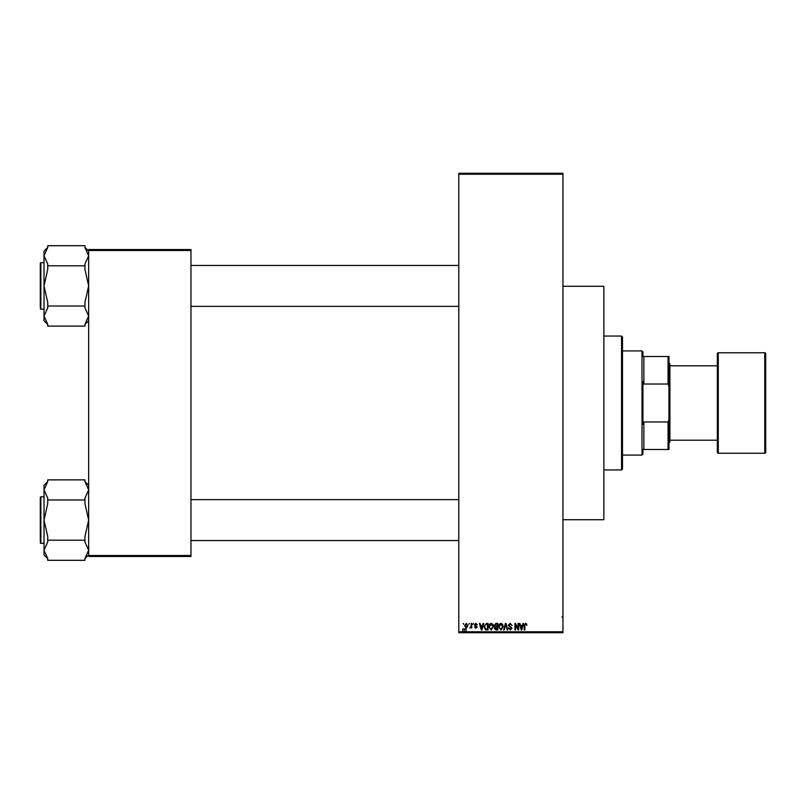 <?xml version="1.0" encoding="UTF-8"?>
<svg xmlns="http://www.w3.org/2000/svg" width="806" height="806" viewBox="0 0 806 806"><rect width="100%" height="100%" fill="white"/><g stroke="black" fill="none" stroke-linecap="round" stroke-linejoin="round"><path stroke-width="1.21" d="M562.034 616.902L562.961 617.829M468.78 624.338L469.364 623.411L468.78 624.338M471.147 625.869L471.147 623.411L471.732 623.411L471.732 628.146L471.147 627.39L469.878 627.975L471.147 625.869M472.83 624.338L473.424 623.411L472.83 624.338M474.361 624.852L475.792 623.33L477.233 624.852L475.742 624.005L474.946 624.741L477.142 626.877L475.812 628.227L474.442 626.877L475.792 627.552L476.558 626.977L474.361 624.852M482.613 625.355L483.116 623.411L483.741 623.411L481.938 629.919L481.323 629.919L479.429 623.411L480.054 623.411L480.557 625.355L482.613 625.355M491.176 623.33L492.879 624.348L493.463 626.574L491.176 630L488.899 626.655L489.484 624.318L491.176 623.33M500.899 623.33L502.601 624.348L503.186 626.574L500.899 630L498.622 626.655L499.206 624.318L500.899 623.33M525.583 623.33L526.509 623.784L526.862 625.355L525.552 624.086L524.918 624.579L524.827 629.919L524.243 629.919L524.243 625.496L525.583 623.33M458.795 631.783L562.961 631.783L562.961 632.71L458.795 632.71L458.795 173.29L562.961 173.29L562.961 174.217L458.795 174.217M562.961 631.783L562.961 174.217M522.51 625.355L523.023 623.411L523.648 623.411L521.845 629.919L521.22 629.919L519.336 623.411L519.951 623.411L520.464 625.355L522.51 625.355M518.067 628.62L518.067 623.411L518.661 623.411L518.661 629.919L518.026 629.919L515.528 624.7L515.528 629.919L514.933 629.919L514.933 623.411L515.578 623.411L518.067 628.62M508.344 625.214L510.188 623.33L512.153 625.527L510.138 624.086L508.939 625.204L511.981 628.217L510.299 630L508.515 628.055L510.279 629.244L511.206 627.531L509.241 626.766L508.344 625.214M503.579 629.919L505.443 623.411L506.017 623.411L507.77 629.919L507.155 629.919L505.765 624.166L504.203 629.919L503.579 629.919M497.776 623.411L497.776 629.919L495.932 629.919L494.31 628.287L494.944 626.917L494.138 625.325L495.942 623.411L497.776 623.411L495.942 623.411M486.391 629.919L485.454 629.798L484.084 626.705L486.32 623.411L488.053 623.411L488.053 629.919L486.391 629.919M466.281 628.227L464.629 625.829L466.281 623.33L467.933 625.778L466.281 628.227M463.793 624.338L463.198 623.411L463.793 624.338M88.66 249.548L190.962 249.548L190.962 250.485L88.66 250.485L88.66 249.548M190.962 555.515L190.962 556.452L88.66 556.452L88.66 555.515L190.962 555.515L190.962 250.485M88.66 555.515L88.66 250.485M462.775 631.783L462.775 628.992L464.427 628.992L464.427 631.783M464.427 628.992L466.07 628.992L466.07 631.783M521.764 628.005L522.318 626.111L520.666 626.111L521.492 629.244L521.764 628.005M500.899 629.244L502.591 626.564L500.909 624.086L499.216 626.675L499.468 628.146L500.899 629.244M497.181 629.164L497.181 627.219L495.448 627.28L494.904 628.176L497.181 629.164M497.181 626.453L497.181 624.166L495.317 624.257L494.733 625.315L497.181 626.453M491.176 629.244L492.869 626.564L491.186 624.086L489.494 626.675L489.746 628.146L491.176 629.244M487.459 629.164L487.459 624.166L486.401 624.166L484.91 625.124L484.668 626.705L485.565 629.033L487.459 629.164M481.857 628.005L482.411 626.111L480.759 626.111L481.585 629.244L481.857 628.005M466.301 627.552L467.339 625.778L466.271 624.005L465.223 625.778L466.301 627.552M642.009 350.922L642.936 351.849L642.936 356.504L643.873 356.504L643.873 384.029L642.936 381.691L642.936 424.309L643.873 421.971L643.873 449.496L642.936 449.496L642.936 454.151L642.009 455.078L642.009 350.922L622.484 350.922M643.873 356.504L668.98 356.504L668.98 449.496L668.053 449.496L668.053 421.971L668.98 419.352M643.873 421.971L668.053 421.971M668.98 386.648L668.053 384.029L668.053 356.504M643.873 384.029L668.053 384.029M643.873 449.496L668.053 449.496M621.547 336.042L622.484 336.968L622.484 469.032L621.547 469.958L621.547 336.042L603.875 336.042M621.547 469.958L603.875 469.958M562.961 286.281L603.875 286.281L603.875 519.719L562.961 519.719M458.795 265.456L190.962 265.456M458.795 306.371L190.962 306.371M88.66 251.089L84.942 247.371M84.942 247.492L88.66 255.754L84.942 264.015L84.942 265.809L47.735 265.809L47.735 264.015L44.018 255.754L47.735 247.492L47.735 245.699L84.942 245.699L84.942 247.492M84.942 265.809L84.942 269.395L88.66 285.908L84.942 302.431L84.942 307.811L88.66 316.073L84.942 324.334L84.942 326.128L47.735 326.128L47.735 324.334L44.018 316.073L44.018 320.738L47.735 324.455M40.3 264.519L40.3 263.219A0.554 0.554 0 0 1 40.854 262.665L44.018 262.665L40.854 262.665A0.554 0.554 0 0 0 40.3 263.219L40.3 307.308M40.854 262.665L40.854 309.161A0.554 0.554 0 0 1 40.3 308.607M40.854 309.161L44.018 309.161M84.942 306.018L47.735 306.018L47.735 302.431L44.018 285.908L47.735 269.395L47.735 265.809M47.735 247.371L44.018 251.089L44.018 316.073L47.735 307.811L47.735 306.018M40.3 539.617L40.3 500.556M190.962 540.544L458.795 540.544M190.962 499.629L458.795 499.629M88.66 485.262L84.942 481.545M84.942 481.666L88.66 489.927L84.942 498.189L84.942 499.982L47.735 499.982L47.735 498.189L44.018 489.927L47.735 481.666L47.735 479.872L84.942 479.872L84.942 481.666M84.942 499.982L84.942 503.569L88.66 520.092L84.942 536.605L84.942 541.985L88.66 550.246L84.942 558.508L84.942 560.301L47.735 560.301L47.735 558.508L44.018 550.246L44.018 554.911L47.735 558.629M44.018 496.839L40.854 496.839A0.554 0.554 0 0 0 40.3 497.393L40.3 541.481M40.3 498.692L40.3 497.393A0.554 0.554 0 0 1 40.854 496.839L40.854 543.335A0.554 0.554 0 0 1 40.3 542.781M40.854 543.335L44.018 543.335M84.942 540.191L47.735 540.191L47.735 536.605L44.018 520.092L47.735 503.569L47.735 499.982M47.735 481.545L44.018 485.262L44.018 550.246L47.735 541.985L47.735 540.191M764.773 453.224A0.927 0.927 0 0 0 765.7 452.287L765.7 353.713A0.927 0.927 0 0 0 764.773 352.776L718.267 352.776L718.267 453.224L764.773 453.224L764.773 352.776M669.907 440.197L717.34 440.197L717.34 452.287L717.34 353.713A0.927 0.927 0 0 1 718.267 352.776M717.34 452.287A0.927 0.927 0 0 0 718.267 453.224M668.98 363.012L669.907 363.939L669.907 442.061L668.98 442.988M669.907 365.803L717.34 365.803L717.34 353.713M642.009 455.078L622.484 455.078M88.66 320.738L84.942 324.455M88.66 554.911L84.942 558.629"/></g></svg>
